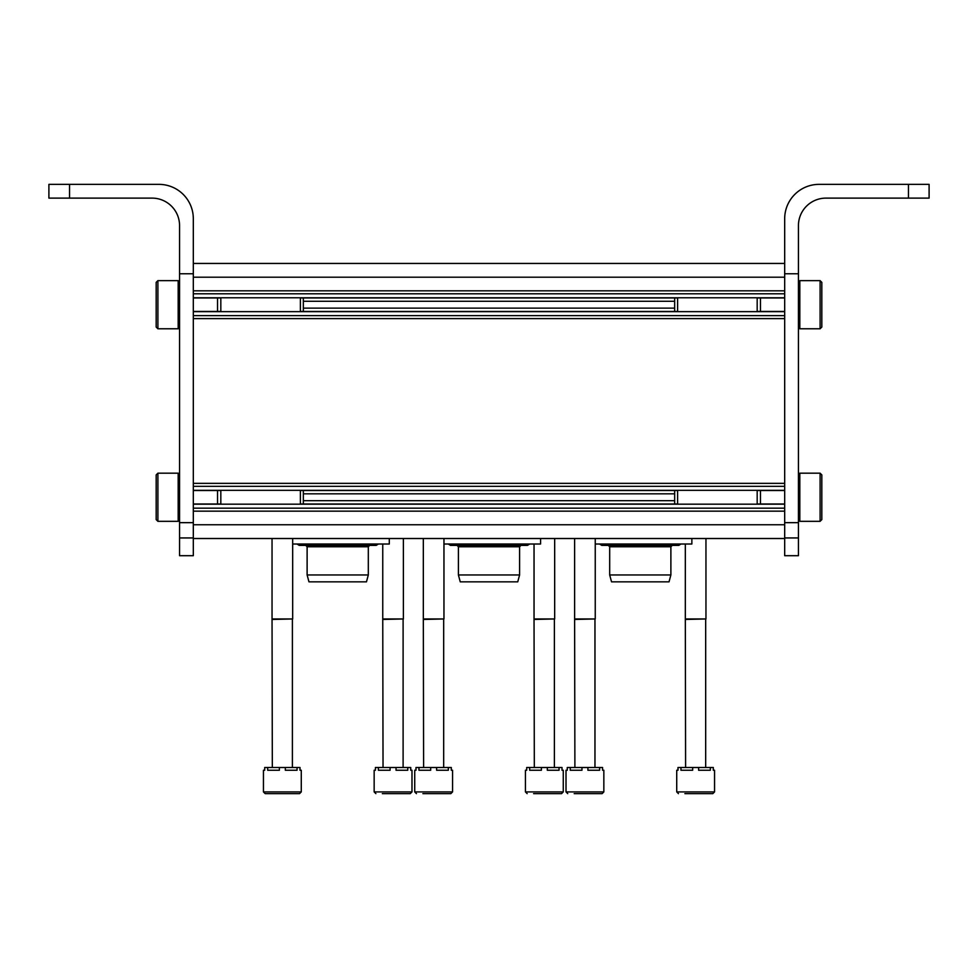 <?xml version="1.0" encoding="UTF-8"?>
<svg xmlns="http://www.w3.org/2000/svg" width="978" height="978" viewBox="0 0 978 978"><rect width="100%" height="100%" fill="white"/><g stroke="black" fill="none" stroke-linecap="round" stroke-linejoin="round"><path stroke-width="1.47" d="M193.314 263.449L784.686 263.449M193.314 538.511L784.686 538.511M595.247 544.012L691.862 544.012L691.862 538.511M680.969 544.012L678.793 545.382L601.776 545.382L599.6 544.012M609.685 574.954L670.884 574.954L669.038 581.837L611.531 581.837L609.685 574.954L609.685 546.763L670.884 546.763L672.265 545.382M609.685 546.763L608.304 545.382M443.963 544.012L540.577 544.012L540.577 538.511M529.685 544.012L527.509 545.382L450.491 545.382L448.315 544.012M458.401 574.954L519.599 574.954L517.753 581.837L460.247 581.837L458.401 574.954L458.401 546.763L519.599 546.763L520.981 545.382M458.401 546.763L457.019 545.382M292.679 544.012L389.293 544.012L389.293 538.511M378.4 544.012L376.224 545.382L299.207 545.382L297.031 544.012M307.116 574.954L368.315 574.954L366.469 581.837L308.962 581.837L307.116 574.954L307.116 546.763L368.315 546.763L369.696 545.382L376.224 545.382M307.116 546.763L305.735 545.382L299.207 545.382M714.551 791.911L676.727 791.911L676.727 770.248L677.986 770.248L677.986 767.498L680.957 767.498L680.957 770.248L692.668 770.248L692.668 767.498L698.61 767.498L698.61 770.248L710.321 770.248L710.321 767.498L713.304 767.498L713.304 770.248L714.551 770.248L714.551 791.911L712.828 793.635L701.018 793.635M684.893 793.635L712.828 793.635M680.957 767.498L692.668 767.498M698.61 767.498L710.321 767.498M685.602 767.498L685.321 618.964L705.957 618.964L705.957 538.511M685.602 619.441L705.957 618.964M563.267 791.911L525.443 791.911L525.443 770.248L526.702 770.248L526.702 767.498L529.673 767.498L529.673 770.248L541.384 770.248L541.384 767.498L547.325 767.498L547.325 770.248L559.037 770.248L559.037 767.498L562.02 767.498L562.02 770.248L563.267 770.248L563.267 791.911L561.543 793.635L533.609 793.635M529.673 767.498L541.384 767.498M547.325 767.498L559.037 767.498M534.318 767.498L534.037 618.964L554.673 618.964L554.673 538.511M534.318 619.441L554.673 618.964M411.982 791.911L374.158 791.911L374.158 770.248L375.418 770.248L375.418 767.498L378.388 767.498L378.388 770.248L390.1 770.248L390.1 767.498L396.041 767.498L396.041 770.248L407.753 770.248L407.753 767.498L410.736 767.498L410.736 770.248L411.982 770.248L411.982 791.911L410.259 793.635L382.325 793.635M378.388 767.498L390.1 767.498M396.041 767.498L407.753 767.498M383.034 767.498L382.753 618.964L403.388 618.964L403.388 538.511M383.034 619.441L403.388 618.964M603.842 791.911L566.017 791.911L566.017 770.248L567.264 770.248L567.264 767.498L570.247 767.498L570.247 770.248L581.959 770.248L581.959 767.498L587.9 767.498L587.9 770.248L599.612 770.248L599.612 767.498L602.582 767.498L602.582 770.248L603.842 770.248L603.842 791.911L602.118 793.635L574.184 793.635M590.296 793.635L595.675 793.635M570.247 767.498L581.959 767.498M587.9 767.498L599.612 767.498M574.893 767.498L574.612 618.964L595.247 618.964L595.247 538.511M574.893 619.441L595.247 618.964M452.557 791.911L414.733 791.911L414.733 770.248L415.98 770.248L415.98 767.498L418.963 767.498L418.963 770.248L430.675 770.248L430.675 767.498L436.616 767.498L436.616 770.248L448.327 770.248L448.327 767.498L451.298 767.498L451.298 770.248L452.557 770.248L452.557 791.911L450.834 793.635L444.391 793.635M422.899 793.635L450.834 793.635M418.963 767.498L430.675 767.498M436.616 767.498L448.327 767.498M423.608 767.498L423.327 618.964L443.963 618.964L443.963 538.511M423.608 619.441L443.963 618.964M301.273 791.911L263.449 791.911L263.449 770.248L264.696 770.248L264.696 767.498L267.679 767.498L267.679 770.248L279.39 770.248L279.39 767.498L285.332 767.498L285.332 770.248L297.043 770.248L297.043 767.498L300.014 767.498L300.014 770.248L301.273 770.248L301.273 791.911L299.549 793.635L293.107 793.635M263.449 791.911L265.172 793.635L299.549 793.635M267.679 767.498L279.39 767.498M285.332 767.498L297.043 767.498M272.324 767.498L272.043 618.964L292.679 618.964L292.679 538.511M272.324 619.441L292.679 618.964M819.075 184.365L929.1 184.365L929.1 198.118L825.945 198.118A27.506 27.506 0 0 0 798.439 225.625L798.439 273.767L784.686 273.767L784.686 218.754A34.377 34.377 0 0 1 819.075 184.365M798.439 273.767L798.439 555.7L784.686 555.7L784.686 273.767M158.925 184.365L48.9 184.365L48.9 198.118L152.055 198.118A27.506 27.506 0 0 1 179.561 225.625L179.561 273.767L193.314 273.767L193.314 218.754A34.377 34.377 0 0 0 158.925 184.365M193.314 273.767L193.314 555.7L179.561 555.7L179.561 537.937L193.314 537.937M179.561 273.767L179.561 537.937M821.826 510.149L821.826 484.354M799.821 473.181L799.821 521.323L798.439 519.941L799.821 521.323L820.102 521.323L821.826 519.599L821.826 474.905L820.102 473.181L799.821 473.181L798.439 474.562M760.456 504L760.456 490.504M757.18 504.183L757.18 490.32M677.62 504.183L677.62 490.32M674.661 504L674.661 490.504M821.826 317.606L821.826 282.361L821.826 327.055L820.102 328.779L799.821 328.779L798.439 327.398M760.456 311.456L760.456 297.96M757.18 311.64L757.18 297.777M677.62 311.64L677.62 297.777M674.661 311.456L674.661 297.96M156.174 484.354L156.174 519.599L156.174 474.905L157.898 473.181L178.179 473.181L179.561 474.562L178.179 473.181L178.179 521.323L179.561 519.941M217.544 490.504L217.544 504M220.82 490.32L220.82 504.183M300.38 490.32L300.38 504.183M303.339 490.504L303.339 504M156.174 291.811L156.174 327.055L156.174 282.361L157.898 280.637L178.179 280.637L179.561 282.019L178.179 280.637L178.179 328.779L179.561 327.398L178.179 328.779L157.898 328.779L156.174 327.055M217.544 297.96L217.544 311.456M220.82 297.777L220.82 311.64M300.38 297.777L300.38 311.64M303.339 297.96L303.339 311.456M193.314 277.202L784.686 277.202M193.314 290.808L784.686 290.808M193.314 293.791L784.686 293.791M193.314 297.777L784.686 297.777M303.339 301.273L674.661 301.273M303.339 308.143L674.661 308.143M193.314 311.64L784.686 311.64M193.314 315.625L784.686 315.625M193.314 318.608L784.686 318.608M193.314 483.352L784.686 483.352M193.314 486.335L784.686 486.335M193.314 490.32L784.686 490.32M303.339 493.817L674.661 493.817M303.339 500.687L674.661 500.687M193.314 504.183L784.686 504.183M193.314 508.169L784.686 508.169M193.314 511.152L784.686 511.152M193.314 524.758L784.686 524.758M908.464 198.118L908.464 184.365M798.439 522.655L784.686 522.655M798.439 537.937L784.686 537.937M69.536 198.118L69.536 184.365M179.561 522.655L193.314 522.655M820.102 521.323L820.102 473.181M820.102 328.779L820.102 280.637L821.826 282.361M799.821 328.779L799.821 280.637L798.439 282.019M157.898 473.181L157.898 521.323L156.174 519.599M157.898 280.637L157.898 328.779M193.314 297.96L220.82 297.96M300.38 297.96L677.62 297.96M757.18 297.96L784.686 297.96M193.314 311.456L220.82 311.456M300.38 311.456L677.62 311.456M757.18 311.456L784.686 311.456M193.314 490.504L220.82 490.504M300.38 490.504L677.62 490.504M757.18 490.504L784.686 490.504M193.314 504L220.82 504M300.38 504L677.62 504M757.18 504L784.686 504M670.884 574.954L670.884 546.763M519.599 574.954L519.599 546.763M368.315 574.954L368.315 546.763M676.727 791.911L678.451 793.635M685.321 618.964L685.321 544.012M705.676 767.498L705.676 619.441M525.443 791.911L527.166 793.635M534.037 618.964L534.037 544.012M554.392 767.498L554.392 619.441M374.158 791.911L375.882 793.635M382.753 618.964L382.753 544.012M403.107 767.498L403.107 619.441M566.017 791.911L567.741 793.635M574.612 618.964L574.612 538.511M594.966 767.498L594.966 619.441M414.733 791.911L416.457 793.635M423.327 618.964L423.327 538.511M443.682 767.498L443.682 619.441M272.043 618.964L272.043 538.511M292.398 767.498L292.398 619.441M820.102 280.637L799.821 280.637M157.898 521.323L178.179 521.323"/></g></svg>
